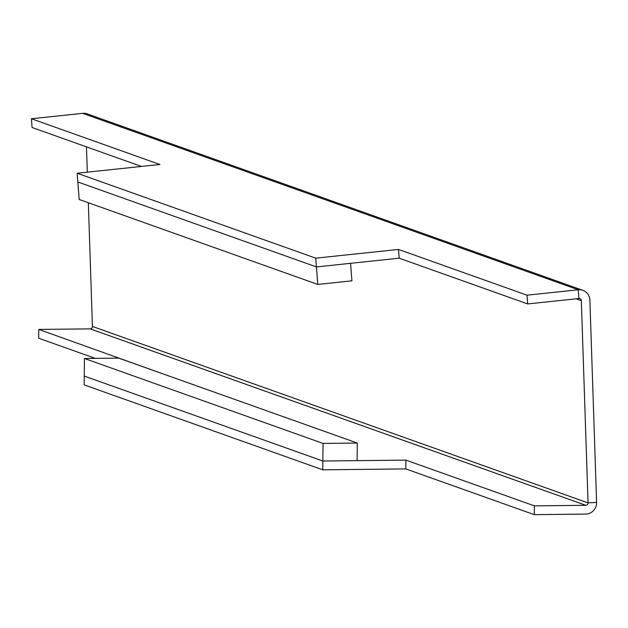 <?xml version="1.0" encoding="UTF-8"?>
<svg xmlns="http://www.w3.org/2000/svg" width="628" height="628" viewBox="0 0 628 628"><rect width="100%" height="100%" fill="white"/><g stroke="black" fill="none" stroke-linecap="round" stroke-linejoin="round"><path stroke-width="0.94" d="M596.6 502.384L588.043 502.887A2.292 2.214 109.6 0 1 585.798 505.297L534.389 505.862L534.287 514.662L585.696 514.096A11.131 10.739 109.6 0 0 596.6 502.384L589.888 300.176A11.131 10.739 109.6 0 0 582.847 290.317L87.237 113.888A11.131 10.739 109.6 0 0 82.645 113.338L31.4 118.747L159.904 164.497L77.134 173.226L77.825 181.979L316.418 266.924L77.825 181.979L79.191 199.484L317.784 284.429L351.916 280.826L350.55 263.32L316.418 266.924L399.188 258.186L398.505 249.434L527.01 295.184L527.693 303.936L399.188 258.186M582.847 290.317A11.131 10.739 109.6 0 0 578.255 289.775L527.01 295.184M77.134 173.226L315.735 258.163L398.505 249.434M31.4 118.747L32.083 127.5L141.465 166.444M315.735 258.163L317.784 284.429M95.252 358.368L38.677 338.225L38.779 329.425L90.189 328.868A2.292 2.214 109.6 0 0 92.434 326.45L588.043 502.887L581.34 300.671A2.292 2.214 109.6 0 0 578.938 298.528L527.693 303.936M92.434 326.45L88.336 202.742M87.316 172.151L86.476 146.866M534.287 514.662L405.782 468.912L405.884 460.112L534.389 505.862M405.782 468.912L322.753 469.815L84.16 384.878L84.262 376.078L322.855 461.023L405.884 460.112M38.779 329.425L166.656 375.183M322.753 469.815L322.855 461.023L84.262 376.078L84.466 358.486L323.059 443.423L322.855 461.023L357.089 460.646L357.293 443.046L323.059 443.423M357.293 443.046L118.7 358.109L84.466 358.486M578.938 298.528L578.255 289.775L82.645 113.338M581.34 300.671L576.143 298.818M585.798 505.297L90.189 328.868"/></g></svg>
